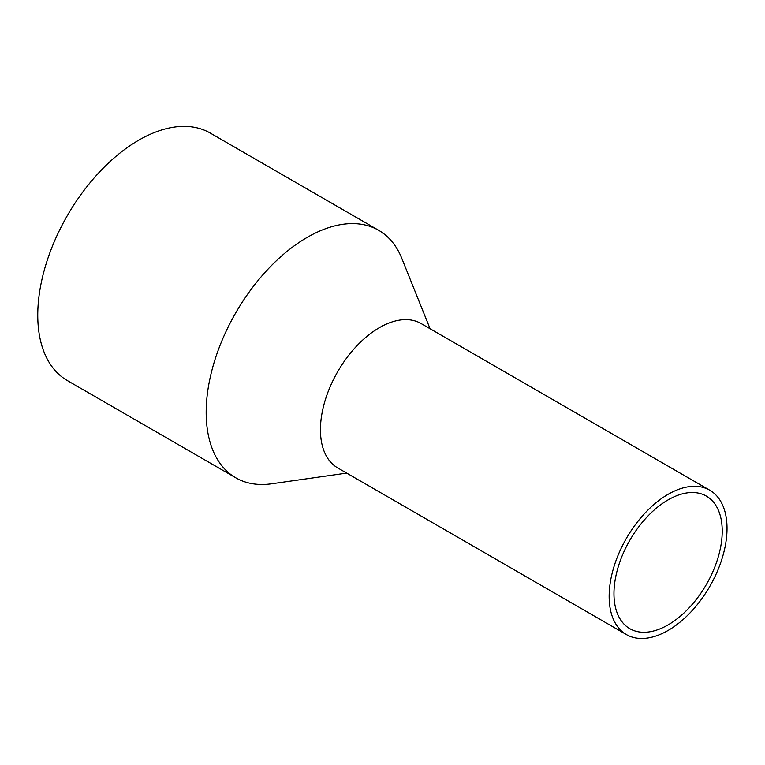 <?xml version="1.0" encoding="UTF-8"?>
<svg xmlns="http://www.w3.org/2000/svg" width="765" height="765" viewBox="0 0 765 765"><rect width="100%" height="100%" fill="white"/><g stroke="black" fill="none" stroke-linecap="round" stroke-linejoin="round"><path stroke-width="1.15" d="M668.094 624.9A76.557 44.198 120 0 0 718.106 557.446A76.557 44.198 120 0 0 706.363 496.102A76.557 44.198 120 0 0 668.094 499.889A76.557 44.198 120 0 0 618.082 567.353A76.557 44.198 120 0 0 629.815 628.696A76.557 44.198 120 0 0 668.094 624.9M430.064 328.721L401.778 258.331A142.902 82.505 120 0 0 378.665 230.294L210.26 133.062A142.902 82.505 120 0 0 138.809 140.138A142.902 82.505 120 0 0 45.451 266.067A142.902 82.505 120 0 0 67.358 380.578L235.763 477.8A142.902 82.505 120 0 0 271.604 483.796L346.708 473.105M378.665 230.294A142.902 82.505 120 0 0 307.214 237.37A142.902 82.505 120 0 0 213.865 363.299A142.902 82.505 120 0 0 235.763 477.8M709.767 490.212L421.066 323.528A83.356 48.128 120 0 0 379.392 327.659A83.356 48.128 120 0 0 324.934 401.109A83.356 48.128 120 0 0 337.709 467.912L626.411 634.587A83.356 48.128 120 0 0 668.094 630.456A83.356 48.128 120 0 0 722.543 557.006A83.356 48.128 120 0 0 709.767 490.212A83.356 48.128 120 0 0 668.094 494.333A83.356 48.128 120 0 0 613.635 567.793A83.356 48.128 120 0 0 626.411 634.587"/></g></svg>
